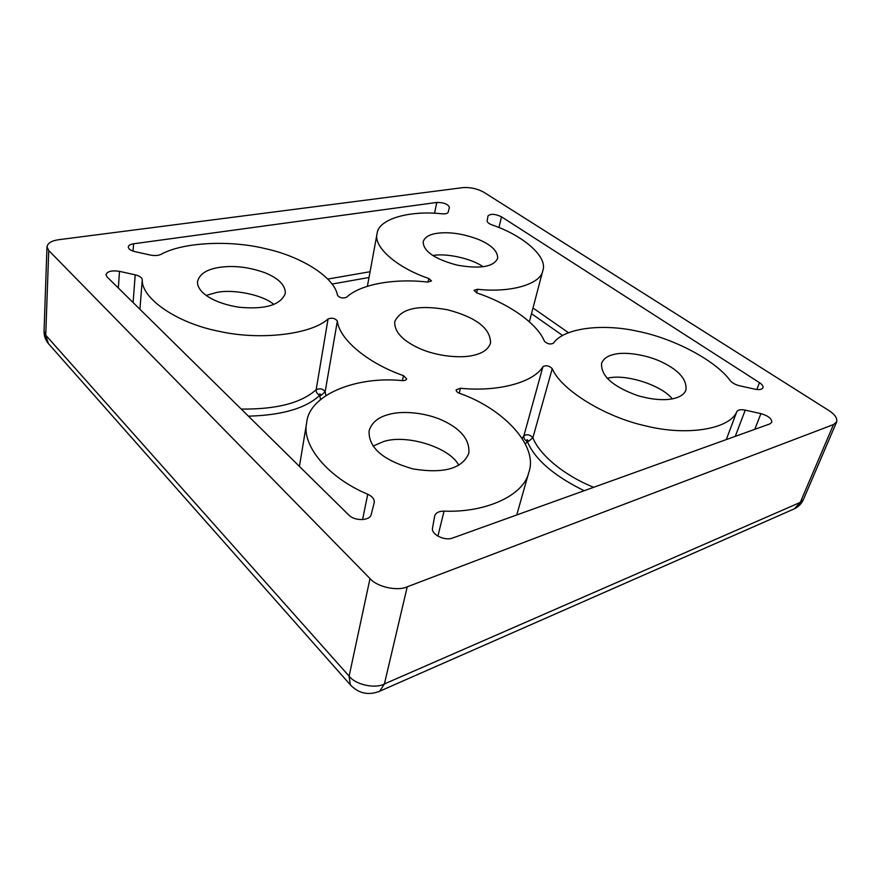 <?xml version="1.0" encoding="UTF-8"?>
<svg xmlns="http://www.w3.org/2000/svg" width="881" height="881" viewBox="0 0 881 881"><rect width="100%" height="100%" fill="white"/><g stroke="black" fill="none" stroke-linecap="round" stroke-linejoin="round"><path stroke-width="1.32" d="M474.088 355.175C461.347 358.655 437.009 356.353 419.543 348.48C402.408 340.639 394.148 331.685 394.765 321.62C400.866 308.46 418.508 304.518 447.691 309.804C476.324 317.435 490.607 328.503 490.541 343.028C488.548 349.019 483.063 353.061 474.088 355.175M351.023 685.605L350.297 684.79L349.118 676.156L45.735 335.198L48.345 343.535C45.383 339.868 43.951 335.749 44.061 331.157L45.735 335.198L48.741 250.501L369.998 578.575C376.903 586.911 397.518 591.47 407.231 586.812L833.514 424.565L836.642 421.933C837.49 418.211 834.847 414.378 828.724 410.436L483.867 192.267C477.326 188.677 470.344 187.135 462.932 187.62L58.961 239.676C51.781 240.645 47.794 243.002 46.979 246.713L48.741 250.501M48.345 343.535L350.297 684.79C358.611 693.512 368.401 695.66 379.667 691.233L378.665 691.673M407.231 586.812L384.402 683.953L379.667 691.233L794.42 508.8L800.267 502.401L384.402 683.953C375.042 689.03 355.517 684.724 349.118 676.156L369.998 578.575M552.244 368.643C560.635 389.391 604.498 417.01 646.103 425.986C687.764 436.403 730.184 428.849 736.846 411.559C738.047 409.764 740.844 409.291 745.238 410.139L760.909 413.618C768.287 415.788 771.91 418.695 771.789 422.329L769.939 423.882L452.647 538.027C444.751 541.264 430.875 534.338 432.527 528.071L434.707 515.859C435.787 512.764 438.892 511.178 444.035 511.123C486.4 512.907 524.129 495.001 528.809 472.348C538.577 446.061 503.646 408.641 459.408 393.267C457.118 392.287 456.028 391.153 456.16 389.854L460.411 388.268C498.734 392.133 533.985 382.123 542.938 366.639C546.099 365.031 549.193 365.703 552.244 368.643L532.895 437.703C530.01 434.641 527.014 433.992 523.898 435.765C523.534 438.242 524.658 440.093 527.267 441.337L528.732 441.227L532.895 437.703C538.963 453.902 562.981 474.98 593.662 487.292M337.368 321.047C339.119 338.91 367.058 362.95 403.487 375.647L406.681 378.907C406.251 380.129 404.797 380.702 402.331 380.614C356.122 375.89 309.088 394.853 306.698 422.594C301.192 445.202 328.128 477.81 367.74 494.23C372.432 496.488 374.601 499.252 374.249 502.544L371.209 514.504C370.13 520.891 354.658 521.321 348.821 515.055L107.019 276.865L105.973 274.63C107.394 271.293 111.898 270.203 119.486 271.348L135.2 274.839C139.561 275.929 141.918 277.548 142.27 279.684C141.202 298.252 176.74 323.118 218.984 331.3C260.578 340.76 311.885 334.229 328.062 318.922C332.049 317.545 335.143 318.25 337.368 321.047L325.155 391.726C323.063 388.796 320.067 388.114 316.169 389.677C316.037 392.199 317.226 394.093 319.737 395.349L321.257 395.261L325.155 391.726L325.904 395.547M458.748 465.256C450.18 447.592 406.383 433.716 383.29 441.656L373.092 446.072M388.906 414.433C402.892 410.304 427.56 412.771 444.718 421.426C461.908 429.972 469.947 440.599 468.813 453.297C462.36 468.692 443.727 473.89 412.947 468.901C383.004 460.3 368.39 447.658 369.084 430.952C371.551 422.66 378.147 417.154 388.906 414.433M482.997 266.756C472.326 258.706 446.006 252.825 432.879 255.567M436.954 233.311C449.299 231.648 463.131 233.685 478.46 239.434C491.521 244.962 497.919 251.283 497.655 258.386C493.525 266.943 479.991 269.179 457.052 265.104C434.575 259.047 423.276 251.272 423.166 241.757C424.675 237.242 429.267 234.434 436.954 233.311M672.324 398.95C661.906 385.261 625.158 373.313 607.24 378.323M612.989 354.658C623.869 351.31 646.632 354.437 662.71 362.487C679.262 370.637 687.015 379.821 685.969 390.008C682.268 399.908 662.358 402.947 637.37 395.514C612.747 386.594 600.809 375.89 601.569 363.401C603.243 359.063 607.042 356.144 612.989 354.658M273.859 304.485C263.21 294.937 233.322 288.814 216.616 292.47L206.066 295.443M219.49 267.361C233.95 265.269 249.169 267.086 265.159 272.813C278.792 278.473 285.51 285.323 285.323 293.395C280.709 305.024 265.335 309.649 239.203 307.249C213.411 303.317 196.694 292.118 197.531 281.535C199.469 274.035 206.793 269.311 219.49 267.361M477.469 289.276C511.024 293.054 540.912 284.012 542.839 270.599C548.048 256.878 523.215 235.414 491.972 224.886C488.713 223.62 487.105 222.265 487.138 220.834L488.019 215.922C490.607 213.554 495.111 213.852 501.498 216.814L759.466 382.651C762.219 384.49 763.387 386.208 762.968 387.794C761.999 389.545 759.323 390.008 754.918 389.182L739.776 385.823C735.47 384.744 732.298 383.026 730.283 380.68C715.394 360.197 673.502 338.348 637.954 331.333C602.285 323.228 563.675 328.029 553.367 343.249C550.218 344.658 547.222 343.975 544.403 341.2C537.212 323.338 508.392 303.394 476.929 293.01L473.978 290.367L477.469 289.276L476.621 292.888M346.508 297.304C342.797 298.626 339.802 297.976 337.522 295.355C334.417 277.163 301.28 256.426 265.456 248.673C230.216 239.962 183.028 242.066 161.003 254.378C158.195 255.655 154.604 255.875 150.233 255.027L135.035 251.658C130.663 250.534 128.406 248.971 128.274 246.955C128.571 245.347 130.344 244.29 133.593 243.784L436.789 202.443C443.848 202.465 448.055 204.106 449.409 207.365L448.187 212.178C447.625 213.499 445.61 214.039 442.13 213.819C409.566 210.152 378.224 219.006 377.09 233.586C373.081 246.592 396.527 267.626 428.772 278.462L431.492 280.951L427.726 282.085C394.853 278.198 360.417 284.111 346.508 297.304M794.42 508.8C798.604 506.729 801.611 503.624 803.428 499.494L800.267 502.401L833.514 424.565M584.147 490.717C553.587 475.641 534.624 459.177 527.267 441.337L525.384 444.068M320.541 399.578L319.737 395.349C305.839 408.31 282.074 415.248 248.431 416.162M528.732 441.227L527.08 439.685M321.257 395.261L319.803 393.752M522.125 438.298L523.898 435.765L542.938 366.639M460.411 388.268L459.232 393.19M444.035 511.123L437.901 536.144M726.274 439.586L736.846 411.559M241.229 409.07C276.513 409.434 301.489 402.969 316.169 389.677L328.062 318.922M142.27 279.684L139.925 309.286M428.001 282.107L428.772 278.462M498.932 227.562L501.498 216.814M118.351 288.021L119.486 271.348M402.441 380.614L403.487 375.647M434.542 213.29L436.789 202.443M370.075 271.711L327.93 279.046M133.053 251.107L133.593 243.784M756.845 389.512L759.466 382.651M568.41 332.644L532.983 307.998M754.797 429.322L760.909 413.618M362.576 519.603L367.74 494.23M369.018 277.493L332.137 284.045M562.552 335.441L531.496 313.68M735.261 436.359L745.238 410.139M133.108 302.557L135.2 274.839M529.36 321.774L542.839 270.599M516.751 514.967L528.809 472.348M46.979 246.713L44.061 331.157M836.642 421.933L803.428 499.494M377.09 233.586L367.399 286.259M306.698 422.594L299.419 466.39"/></g></svg>

